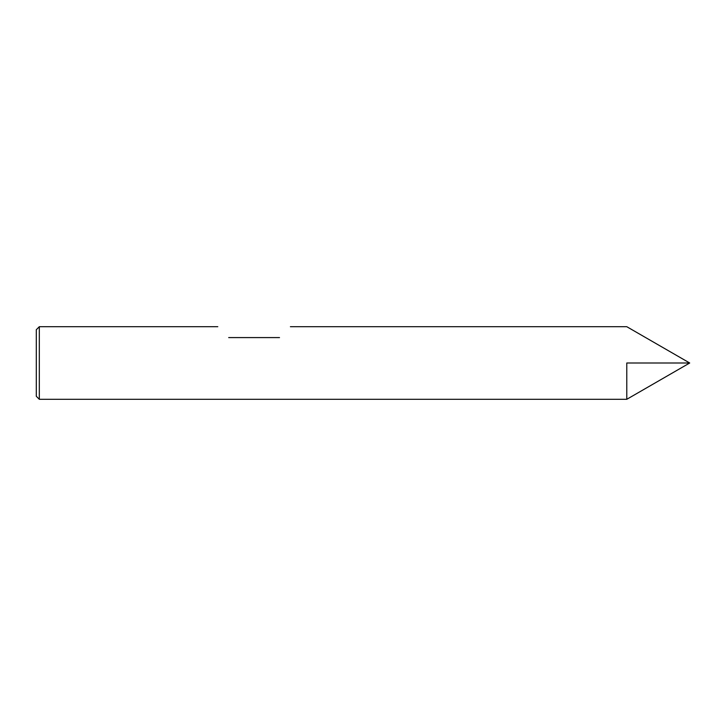 <?xml version="1.0" encoding="UTF-8"?>
<svg xmlns="http://www.w3.org/2000/svg" width="726" height="726" viewBox="0 0 726 726"><rect width="100%" height="100%" fill="white"/><g stroke="black" fill="none" stroke-linecap="round" stroke-linejoin="round"><path stroke-width="1.09" d="M39.322 399.3L39.322 326.7L36.3 329.722L36.3 396.278L39.322 399.3L626.783 399.3L626.783 363L689.7 363L626.783 399.3L626.783 363M279.51 337.59C294.384 322.716 294.384 322.716 279.51 337.59C294.384 322.716 294.384 322.716 279.51 337.59L228.69 337.59C213.816 322.716 213.816 322.716 228.69 337.59C213.816 322.716 213.816 322.716 228.69 337.59M39.322 326.7L217.8 326.7M290.4 326.7L626.783 326.7L689.7 363"/></g></svg>
